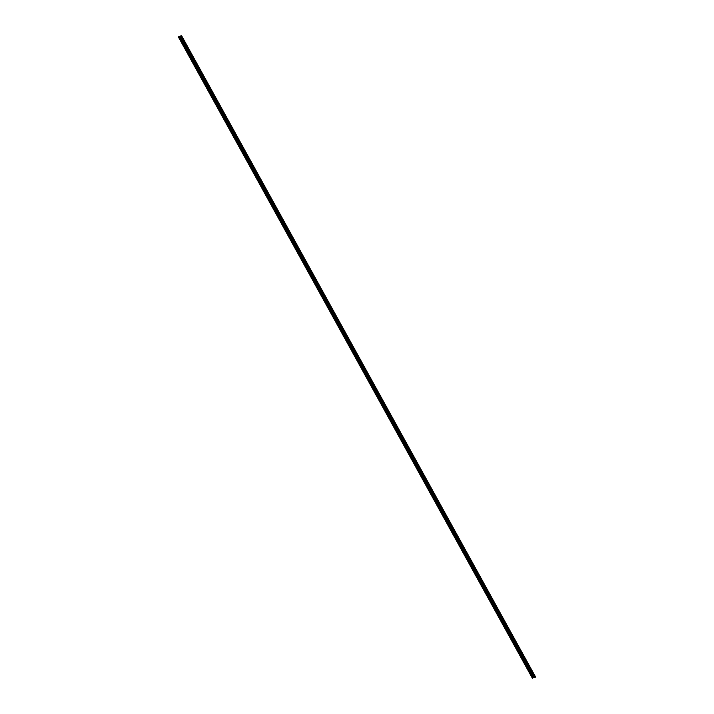 <?xml version="1.0" encoding="UTF-8"?>
<svg xmlns="http://www.w3.org/2000/svg" width="714" height="714" viewBox="0 0 714 714"><rect width="100%" height="100%" fill="white"/><g stroke="black" fill="none" stroke-linecap="round" stroke-linejoin="round"><path stroke-width="1.07" d="M534.741 677.631L532.662 677.845L535.509 676.872A2.097 0.821 -28.9 0 1 534.973 677.622L534.741 677.631M532.421 678.273L178.482 37.128L178.937 36.548L181.579 35.7L535.518 676.872M178.67 36.717L532.617 677.889M178.723 36.682L532.662 677.845M178.937 36.548L532.876 677.72M532.983 677.702L179.044 36.539L532.956 677.693M179.125 36.512L533.063 677.684M179.187 36.476L533.126 677.648M179.268 36.45L533.215 677.622M179.312 36.468L533.251 677.64M179.392 36.441L533.34 677.613M179.473 36.396L533.412 677.559M533.528 677.55L179.58 36.378L533.501 677.541M179.66 36.36L533.608 677.524M179.732 36.316L533.679 677.488M179.812 36.289L533.76 677.461M179.857 36.307L533.804 677.479M179.937 36.289L533.885 677.452M180.044 36.218L533.992 677.39M180.124 36.2L534.072 677.372M180.151 36.209L534.099 677.381M180.24 36.191L534.179 677.354M180.303 36.146L534.242 677.318M180.383 36.128L534.331 677.3L180.419 36.137M180.49 36.128L534.438 677.291M180.633 36.048L534.572 677.22M180.704 36.03L534.643 677.202M180.731 36.039L534.67 677.211M180.812 36.021L534.759 677.184M180.874 35.977L534.822 677.149M180.945 35.959L534.893 677.122M181.07 35.959L535.009 677.122M181.142 35.932L535.089 677.104M181.454 35.736L535.393 676.908L181.463 35.727M178.482 37.128L532.421 678.3"/></g></svg>
